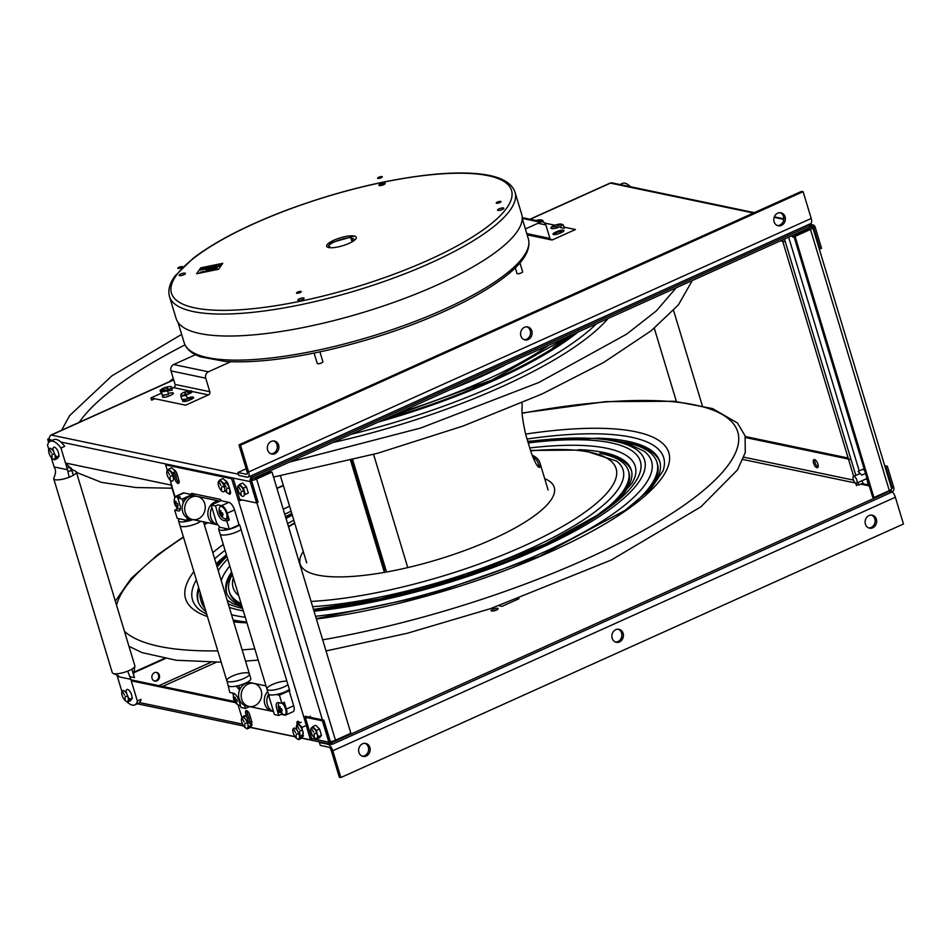 <?xml version="1.0" encoding="UTF-8"?>
<svg xmlns="http://www.w3.org/2000/svg" width="951" height="951" viewBox="0 0 951 951"><rect width="100%" height="100%" fill="white"/><g stroke="black" fill="none" stroke-linecap="round" stroke-linejoin="round"><path stroke-width="1.43" d="M743.908 457.193L853.463 480.112M891.456 488.053L892.323 488.232L885.88 466.893L885.001 466.715M745.525 437.543L851.05 459.606M814.496 459.559A4.422 1.878 65.7 0 1 818.229 466.073A4.422 1.878 65.7 0 1 814.472 465.289A4.422 1.878 65.7 0 1 814.496 459.559M305.235 716.269L323.863 720.169L330.306 741.507L328.547 741.138M234.635 701.505L130.953 679.822M158.96 685.683L210.979 662.229M133.366 672.963L165.153 658.639M159.352 675.103A4.422 3.828 -78.2 0 1 154.942 681.106A4.422 3.828 -78.2 0 1 152.814 674.033A4.422 3.828 -78.2 0 1 159.352 675.103M328.725 741.744L332.256 742.481L891.36 490.514L890.041 490.24M869.273 485.902L860.691 484.107M855.603 483.037L743.016 459.488M216.364 662.229L162.621 686.444M518.984 598.702L501.95 606.369L499.013 605.763M497.658 608.307A3.661 0.975 163.2 0 1 494.686 610.673A3.661 0.975 163.2 0 1 491.584 610.019A3.661 0.975 163.2 0 1 497.658 608.307M309.955 738.214L328.856 742.16A3.519 3.055 -78.2 0 0 332.743 744.098L891.848 492.142A3.519 3.055 101.8 0 0 893.785 487.578L892.014 487.209M133.402 672.381L164.238 658.484M154.371 680.952A4.422 3.828 101.8 0 0 158.591 677.35A4.422 3.828 101.8 0 0 156.166 672.357M496.624 609.96A3.661 0.975 -16.8 0 0 493.153 611.006M328.856 742.16L322.413 720.822L303.785 716.923M235.432 702.634L131.262 680.845M251.076 719.348A4.422 1.878 65.7 0 1 249.768 715.021M316.148 731.509A4.422 1.878 65.7 0 1 315.696 729.892M301.681 728.49A4.422 1.878 65.7 0 1 301.229 726.873M131.19 693.719A4.422 1.878 65.7 0 1 130.834 692.946M745.263 436.521L848.137 458.037M884.692 465.681L887.342 466.24L893.785 487.578M814.817 459.666A4.422 1.878 -114.3 0 0 815.471 463.755A4.422 1.878 -114.3 0 0 818.098 466.965M362.272 756.188A6.633 5.742 101.8 0 0 368.31 747.129A6.633 5.742 101.8 0 0 364.958 743.325M369.868 747.45A6.633 5.742 -78.2 0 1 368.655 754.084A6.633 5.742 -78.2 0 1 363.032 756.414A6.633 5.742 -78.2 0 1 358.777 748.746A6.633 5.742 -78.2 0 1 365.755 743.42A6.633 5.742 -78.2 0 1 369.868 747.45M868.75 527.936A6.633 5.742 101.8 0 0 874.801 518.877A6.633 5.742 101.8 0 0 871.449 515.073M876.358 519.198A6.633 5.742 -78.2 0 1 875.146 525.844A6.633 5.742 -78.2 0 1 869.523 528.162A6.633 5.742 -78.2 0 1 865.255 520.494A6.633 5.742 -78.2 0 1 872.233 515.18A6.633 5.742 -78.2 0 1 876.358 519.198M892.323 491.881A6.36 2.698 -114.3 0 1 895.367 497.23L903.45 524.001L340.862 777.538L332.779 750.755A6.36 2.698 -114.3 0 0 327.881 744.241L328.784 743.825M332.743 744.098L329.557 743.432L331.935 742.41M340.862 777.538L339.305 777.205L331.221 750.434A3.186 1.343 -114.3 0 0 328.773 747.165L320.321 745.406L319.429 742.469L327.881 744.241M325.385 743.123L324.481 743.527M623.119 633.33A6.633 5.742 -78.2 0 1 616.498 642.329A6.633 5.742 -78.2 0 1 613.3 631.726A6.633 5.742 -78.2 0 1 623.119 633.33M615.511 642.068A6.633 5.742 101.8 0 0 621.692 636.647A6.633 5.742 101.8 0 0 618.198 629.205M619.933 184.542L622.453 183.412A18.64 7.905 65.7 0 1 630.477 186.753M126.614 701.446A18.64 7.905 -114.3 0 0 134.769 704.917A18.64 7.905 -114.3 0 0 137.348 701.006L141.045 699.33A18.64 7.905 65.7 0 1 138.466 703.253L134.769 704.917M121.906 691.543L117.377 676.506L130.798 679.311L137.348 701.006M126.317 693.124A5.195 2.199 65.7 0 1 127.565 689.451A5.195 2.199 65.7 0 1 131.048 693.398A5.195 2.199 65.7 0 1 131.607 698.545M130.525 699.033A5.195 2.199 65.7 0 1 128.052 697M117.377 676.506L117.187 675.162M53.732 478.745L112.277 672.654A11.792 3.15 -16.8 0 0 113.098 673.415A11.792 3.15 -16.8 0 0 125.556 671.929A11.792 3.15 -16.8 0 0 127.707 671.144A11.792 3.15 -16.8 0 0 129.36 670.455A11.792 3.15 -16.8 0 0 131.82 669.195A11.792 3.15 -16.8 0 0 132.985 668.446A11.792 3.15 -16.8 0 0 134.828 666.473A11.792 3.15 -16.8 0 0 134.864 665.831L76.318 471.922A11.792 3.15 163.2 0 1 74.44 474.525A11.792 3.15 163.2 0 1 73.275 475.286A11.792 3.15 163.2 0 1 70.814 476.546A11.792 3.15 163.2 0 1 69.161 477.236A11.792 3.15 163.2 0 1 67.01 478.008A11.792 3.15 163.2 0 1 53.732 478.745A11.792 3.15 163.2 0 1 53.779 478.068A11.792 3.15 163.2 0 1 53.803 478.008M130.798 679.311L127.707 671.144M131.82 669.195L134.495 677.647L129.8 676.66M126.091 691.436L126.887 694.075M50.13 441.323L53.827 439.659A18.64 7.905 65.7 0 1 64.68 446.376L60.971 448.052A18.64 7.905 -114.3 0 0 50.13 441.323A18.64 7.905 -114.3 0 0 47.55 445.246L48.774 449.312M60.971 448.052L67.521 469.735L54.1 466.929L55.134 469.188C55.895 471.363 55.443 474.323 53.779 478.068L53.779 478.068M67.521 469.735L69.161 477.236M66.736 467.131L71.218 468.07L73.275 475.286M67.878 471.363A11.792 3.15 163.2 0 1 72.003 470.804M71.919 470.531L70.481 468.938L75.509 471.161A11.792 3.15 163.2 0 1 76.318 471.922M54.1 466.929L51.247 457.467M53.173 450.893A5.195 2.199 65.7 0 1 54.433 447.22A5.195 2.199 65.7 0 1 57.916 451.166A5.195 2.199 65.7 0 1 58.475 456.314M57.393 456.813A5.195 2.199 65.7 0 1 54.92 454.768M52.959 449.217L53.743 451.844M250.03 480.635L251.646 480.968L258.09 502.318L256.33 501.95M819.227 248.853L820.107 249.043L813.664 227.705L810.87 227.111M785.276 241.756L780.557 240.769M794.382 235.836A4.422 1.878 65.7 0 1 793.491 234.945A4.363 1.854 -114.3 0 0 794.394 235.789M49.286 439.112L48.537 439.457L49.274 441.882M808.921 226.148L811.714 226.73L252.609 478.686L250.707 478.294M809.527 225.874L815.126 227.039A3.519 3.055 -78.2 0 0 811.227 225.102L252.122 477.069A3.519 3.055 101.8 0 0 250.196 481.622L60.816 442.025M50.415 435.701A3.519 1.498 65.7 0 1 50.867 435.106A3.519 1.498 65.7 0 1 51.33 435.071A3.519 3.055 101.8 0 0 49.404 439.635L49.939 441.419M753.454 213.024L610.435 183.115A3.519 1.498 -114.3 0 0 609.971 183.151L529.933 219.217M530.194 219.277L610.435 183.115A3.519 3.055 -78.2 0 1 612.147 182.913L754.298 212.644M48.667 442.548L47.681 439.279L49.25 438.566M166.009 396.995A4.482 1.201 163.2 0 1 169.385 395.818M815.126 227.039L821.569 248.389L819.798 248.021M65.488 462.994L171.774 485.224M237.738 499.013L256.639 502.972L250.196 481.622M178.099 477.39A4.422 1.878 65.7 0 1 176.624 472.944M243.016 489.278A4.422 1.878 65.7 0 1 242.564 487.673M229.488 488.136A4.422 1.878 65.7 0 1 229.084 487.435M228.549 486.258A4.422 1.878 65.7 0 1 228.014 483.69M58.059 451.487A4.422 1.878 65.7 0 1 57.702 450.726M248.104 477.129A6.36 2.698 65.7 0 0 248.615 471.981L240.52 445.199L803.12 191.674L811.203 218.457A6.36 2.698 65.7 0 1 810.692 223.604L248.104 477.129A6.36 2.698 65.7 0 1 247.26 477.2L238.808 475.429L237.928 472.492L246.178 468.772M240.52 445.199L238.963 444.878L247.046 471.66A3.186 1.343 65.7 0 1 246.796 474.228A3.186 1.343 65.7 0 1 246.38 474.264L237.928 472.492M520.863 335.881A6.633 5.742 -78.2 0 1 527.484 326.882A6.633 5.742 -78.2 0 1 530.682 337.474A6.633 5.742 -78.2 0 1 520.863 335.881M774.102 221.761A6.633 5.742 -78.2 0 1 780.723 212.751A6.633 5.742 -78.2 0 1 783.921 223.354A6.633 5.742 -78.2 0 1 774.102 221.761M267.623 450.001A6.633 5.742 -78.2 0 1 274.233 441.002A6.633 5.742 -78.2 0 1 277.442 451.606A6.633 5.742 -78.2 0 1 267.623 450.001M238.963 444.878L801.55 191.353L801.824 192.257M801.55 191.353L803.12 191.674M524.215 339.685A6.633 5.742 101.8 0 0 530.254 330.615A6.633 5.742 101.8 0 0 526.902 326.823M777.454 225.553A6.633 5.742 101.8 0 0 783.505 216.495A6.633 5.742 101.8 0 0 780.153 212.691M270.976 453.805A6.633 5.742 101.8 0 0 277.014 444.747A6.633 5.742 101.8 0 0 273.662 440.943M167.412 465.265L167.103 464.243L233.054 478.044L240.08 500.464M310.145 738.832L311.904 739.2L305.544 718.136M174.497 471.969A3.863 1.64 -114.3 0 0 174.592 472.338L175.222 474.406A4.066 1.724 -114.3 0 0 175.923 476.736L176.541 478.805A3.863 1.64 -114.3 0 0 179.097 482.609M229.583 492.606A3.863 1.64 -114.3 0 0 230.487 493.355M298.448 721.5A3.863 1.64 -114.3 0 0 298.555 723.461M247.07 710.754A3.863 1.64 -114.3 0 0 247.284 713.107L247.914 715.176A4.066 1.724 -114.3 0 0 248.615 717.506L249.233 719.574A3.863 1.64 -114.3 0 0 251.801 723.378M185.623 497.468A3.305 1.403 -114.3 0 0 185.897 498.871M247.938 682.806L247.474 682.188M193.35 493.735L193.968 495.768M167.328 470.483L165.64 464.896L231.604 478.698L238.439 500.511A3.519 0.939 163.2 0 0 242.148 499.941M170.253 480.184L171.941 486.603A3.519 0.939 163.2 0 1 171.477 486.318A3.519 0.939 163.2 0 1 171.905 485.64M238.083 704.822L241.97 717.708M250.327 727.289L294.965 736.621M301.717 738.035L310.454 739.854L304.154 718.148A3.519 0.939 -16.8 0 0 307.542 717.672A3.519 0.939 -16.8 0 0 310.347 716.174M192.304 495.756L191.579 493.367L220.513 499.418L220.894 500.69M228.787 520.197L227.075 517.915M238.998 524.893L239.747 525.047L289.817 690.89L287.82 690.474M279.594 695.098L279.951 693.659M246.214 715.045L245.834 713.761A3.863 1.64 65.7 0 1 246.654 710.587A3.863 1.64 65.7 0 1 249.626 714.558L250.256 716.626A4.066 1.724 65.7 0 1 250.957 718.956L251.575 721.024A3.863 1.64 65.7 0 1 250.755 724.198A3.863 1.64 65.7 0 1 247.783 720.228L247.153 718.16A4.066 1.724 65.7 0 1 246.452 715.83L246.238 715.104M297.271 724.71L297.211 724.507A3.863 1.64 65.7 0 1 297.437 721.417A3.863 1.64 65.7 0 1 299.85 722.879M301.538 727.063L301.633 727.372A4.066 1.724 65.7 0 1 302.335 729.702L302.953 731.771A3.863 1.64 65.7 0 1 302.703 734.873M173.76 469.794A3.863 1.64 65.7 0 1 176.934 473.788L177.552 475.857A4.066 1.724 65.7 0 1 178.265 478.187L178.883 480.255A3.863 1.64 65.7 0 1 178.063 483.417A3.863 1.64 65.7 0 1 175.091 479.459L174.461 477.39A4.066 1.724 65.7 0 1 173.76 475.06L173.141 472.992A3.863 1.64 65.7 0 1 173.034 472.623M225.149 480.54A3.863 1.64 65.7 0 1 228.311 484.535L228.941 486.603A4.066 1.724 65.7 0 1 229.643 488.933L230.261 491.001A3.863 1.64 65.7 0 1 230.201 493.949A3.863 1.64 65.7 0 1 228.169 493.307M186.039 497.278A3.305 1.403 65.7 0 1 186.717 498.11M184.72 500.25A3.305 1.403 65.7 0 1 184.173 498.122M239.604 689.974L236.157 686.135M244.478 705.273L245.441 708.471L241.09 707.556L239.034 700.768A7.358 3.126 65.7 0 0 233.375 693.22L229.762 692.459L227.919 684.411M240.567 705.844L239.914 705.701A7.358 3.126 65.7 0 1 238.677 705.119M249.59 706.593L245.441 708.471M236.609 702.979A7.358 3.126 65.7 0 1 234.255 698.153L234.029 697.44M239.89 689.344L238.749 685.552M233.447 695.514L232.722 693.077M269.478 694.729L269.002 696.596L274.411 714.522L278.762 715.437L276.717 708.65A7.358 3.126 65.7 0 1 278.274 702.611L281.888 703.36L284.325 702.266L286.37 709.054A7.358 3.126 65.7 0 1 285.787 715.009A7.358 3.126 65.7 0 1 284.813 715.093L281.199 714.344L278.762 715.437M276.301 694.527L279.416 695.181L281.888 703.36M279.416 695.181L289.152 690.795L293.681 705.761A7.358 3.126 65.7 0 1 293.086 711.717L285.787 715.009M280.236 711.907L278.001 712.905M174.615 498.312A7.358 3.126 65.7 0 1 175.697 496.327A7.358 3.126 65.7 0 1 176.672 496.256L180.286 497.004L177.849 498.098L179.894 504.898A7.358 3.126 65.7 0 1 178.336 510.925L174.722 510.176L177.195 518.354L186.729 520.352L187.347 517.974M177.849 498.098L182.2 499.013L183.317 502.699M174.722 510.176L177.159 509.07L176.553 507.061M175.911 504.922L175.115 502.283A7.358 3.126 65.7 0 1 174.889 501.486M183.448 502.401L182.414 498.99A7.358 3.126 65.7 0 1 182.402 498.918M175.697 496.327L183.008 493.034A7.358 3.126 65.7 0 1 183.983 492.963L191.936 494.627L182.2 499.013M229.322 529.255L239.058 524.869L234.54 509.891A7.358 3.126 65.7 0 0 228.882 502.354L220.917 500.69L211.181 505.076L216.59 523.002L219.788 527.258L229.322 529.255L226.849 521.077L223.235 520.316A7.358 3.126 65.7 0 1 217.577 512.779L215.532 505.98L217.969 504.886L221.571 505.647A7.358 3.126 65.7 0 1 227.23 513.183L229.286 519.971L226.849 521.077M211.181 505.076L215.532 505.98M240.365 705.178A6.764 2.865 65.7 0 1 239.307 705.345A6.764 2.865 65.7 0 1 238.832 705.19A9.106 9.106 0 0 1 233.803 694.028A6.764 2.865 65.7 0 1 234.065 693.469M236.347 702.955A6.764 2.865 65.7 0 1 234.101 698.391M234.814 701.101A9.034 2.413 163.2 0 1 234.243 700.721A7.537 6.384 46.9 0 1 233.613 698.64A9.034 2.413 -16.8 0 0 234.184 699.021A9.034 7.822 -78.2 0 1 234.029 697.024A7.537 1.438 31.4 0 1 235.135 697.249A9.034 7.822 101.8 0 0 235.289 699.258A9.034 2.413 -16.8 0 0 236.656 699.282A7.537 1.177 75.7 0 0 237.286 701.351A9.034 2.413 163.2 0 1 235.919 701.327A9.034 7.822 101.8 0 0 236.87 702.979A7.537 3.768 105.5 0 1 235.765 702.741A9.034 7.822 -78.2 0 1 234.814 701.101M281.009 711.11A6.764 2.865 65.7 0 1 279.142 706.427M282.578 703.051A6.764 2.865 65.7 0 1 286.287 709.779A6.764 2.865 65.7 0 1 285.312 714.546M282.138 703.253A6.764 2.865 65.7 0 1 285.978 710.623A6.764 2.865 65.7 0 1 284.206 714.736A6.764 2.865 65.7 0 1 283.731 714.581A9.106 9.106 0 0 1 278.702 703.419A6.764 2.865 65.7 0 1 279.023 702.765M281.258 712.347A6.764 2.865 65.7 0 1 279 707.782M279.713 710.492A9.034 2.413 163.2 0 1 279.142 710.112A7.537 6.384 46.9 0 1 278.512 708.031A9.034 2.413 -16.8 0 0 279.095 708.412A9.034 7.822 -78.2 0 1 278.94 706.415A7.537 1.438 31.4 0 1 280.046 706.641A9.034 7.822 101.8 0 0 280.2 708.65A9.034 2.413 -16.8 0 0 281.555 708.673A7.537 1.177 75.7 0 0 282.185 710.742A9.034 2.413 163.2 0 1 280.818 710.718A9.034 7.822 101.8 0 0 281.769 712.37A7.537 3.768 105.5 0 1 280.664 712.133A9.034 7.822 -78.2 0 1 279.713 710.492M180.286 509.498A6.764 2.865 65.7 0 1 180.167 509.474A6.764 2.865 65.7 0 1 179.691 509.32A9.106 9.106 0 0 1 174.663 498.146A6.764 2.865 65.7 0 1 176.399 497.004A6.764 2.865 65.7 0 1 178.099 497.991M177.219 507.085A6.764 2.865 65.7 0 1 174.96 502.52M175.673 505.231A9.034 2.413 163.2 0 1 175.103 504.85A7.537 6.384 46.9 0 1 174.473 502.77A9.034 2.413 -16.8 0 0 175.055 503.15A9.034 7.822 -78.2 0 1 174.901 501.141A7.537 1.438 31.4 0 1 176.006 501.379A9.034 7.822 101.8 0 0 176.161 503.376A9.034 2.413 -16.8 0 0 177.528 503.412A7.537 1.177 75.7 0 0 178.146 505.48A9.034 2.413 163.2 0 1 176.779 505.456A9.034 7.822 101.8 0 0 177.73 507.109A7.537 3.768 105.5 0 1 176.624 506.871A9.034 7.822 -78.2 0 1 175.673 505.231M221.868 515.24A6.764 2.865 65.7 0 1 220.014 510.556M220.632 506.396A6.764 2.865 65.7 0 1 221.738 506.194A6.764 2.865 65.7 0 1 226.718 512.446A6.764 2.865 65.7 0 1 226.172 518.675M225.066 518.866A6.764 2.865 65.7 0 1 224.602 518.711A9.106 9.106 0 0 1 219.562 507.537A6.764 2.865 65.7 0 1 221.298 506.396A6.764 2.865 65.7 0 1 226.504 513.326A6.764 2.865 65.7 0 1 225.066 518.866M222.118 516.476A6.764 2.865 65.7 0 1 219.859 511.911M220.584 514.622A9.034 2.413 163.2 0 1 220.002 514.241A7.537 6.384 46.9 0 1 219.384 512.161A9.034 2.413 -16.8 0 0 219.954 512.541A9.034 7.822 -78.2 0 1 219.8 510.532A7.537 1.438 31.4 0 1 220.905 510.77A9.034 7.822 101.8 0 0 221.06 512.767A9.034 2.413 -16.8 0 0 222.427 512.791A7.537 1.177 75.7 0 0 223.057 514.871A9.034 2.413 163.2 0 1 221.69 514.848A9.034 7.822 101.8 0 0 222.629 516.5A7.537 3.768 105.5 0 1 221.524 516.262A9.034 7.822 -78.2 0 1 220.584 514.622M167.21 475.013A5.896 2.496 65.7 0 1 168.458 470.174A5.896 2.496 65.7 0 1 172.999 476.213A5.896 2.496 65.7 0 1 171.751 481.051A5.896 2.496 65.7 0 1 167.21 475.013M169.492 474.656L167.495 470.959L169.492 474.656M170.17 476.558L170.146 479.732L170.17 476.558M170.716 475.845L172.797 476.273L170.716 475.845M175.519 471.506L171.679 467.761L168.648 469.128L172.488 472.873L175.519 471.506M166.841 471.601L168.648 469.128M218.587 485.759A5.896 2.496 65.7 0 1 219.847 480.921A5.896 2.496 65.7 0 1 224.377 486.96A5.896 2.496 65.7 0 1 223.128 491.798A5.896 2.496 65.7 0 1 218.587 485.759M220.882 485.402L218.885 481.705L220.882 485.402M221.547 487.304L221.535 490.478L221.547 487.304M222.094 486.591L224.174 487.019L222.094 486.591M226.897 482.252L223.057 478.508L220.026 479.875L223.865 483.619L226.897 482.252M218.219 482.347L220.026 479.875M241.851 722.237A5.896 2.496 65.7 0 1 243.111 717.411A5.896 2.496 65.7 0 1 247.64 723.449A5.896 2.496 65.7 0 1 246.392 728.288A5.896 2.496 65.7 0 1 241.851 722.237M244.145 721.892L242.136 718.183L244.145 721.892M244.811 723.794L244.787 726.968L244.811 723.794M245.358 723.081L247.438 723.509L245.358 723.081M241.483 718.837L243.29 716.365L246.321 714.997L243.908 717.743M248.056 725.554L248.972 726.445M247.082 728.93L249.031 726.398L252.063 725.031L250.113 727.563L247.082 728.93L244.324 726.837M293.241 732.983A5.896 2.496 65.7 0 1 294.489 728.157A5.896 2.496 65.7 0 1 299.018 734.196A5.896 2.496 65.7 0 1 297.77 739.034A5.896 2.496 65.7 0 1 293.241 732.983M295.523 732.639L293.526 728.93L295.523 732.639M296.189 734.541L296.177 737.714L296.189 734.541M296.736 733.827L298.828 734.255L296.736 733.827M299.434 736.3L300.35 737.191M298.459 739.676L300.409 737.144L303.44 735.777L301.503 738.309L298.459 739.676L295.713 737.584M217.755 524.56A11.792 10.211 -78.2 0 1 216.994 524.548A11.792 10.211 101.8 0 0 217.755 524.56M211.966 507.679A11.792 10.211 101.8 0 0 217.969 524.845L215.711 524.381A11.792 10.211 -78.2 0 1 208.055 511.139A11.792 10.211 -78.2 0 1 219.847 501.165A11.792 10.211 101.8 0 0 214.843 501.95A11.792 10.211 101.8 0 0 207.853 514.027A11.792 10.211 101.8 0 0 215.711 524.381L192.566 519.531A11.792 10.211 -78.2 0 1 184.993 505.896A11.792 10.211 -78.2 0 1 197.392 496.446A11.792 10.211 101.8 0 0 184.993 505.896A11.792 10.211 101.8 0 0 192.566 519.531L190.034 519.008A11.792 10.211 -78.2 0 1 182.461 505.373A11.792 10.211 -78.2 0 1 194.86 495.911L197.392 496.446A11.792 10.211 -78.2 0 1 205.25 506.788A11.792 10.211 -78.2 0 1 198.272 518.877A11.792 10.211 -78.2 0 1 192.566 519.531M227.099 517.95A11.792 10.211 -78.2 0 1 225.292 520.744A11.792 10.211 101.8 0 0 227.099 517.95M277.847 710.647A11.792 10.211 -78.2 0 1 277.383 710.849A11.792 10.211 101.8 0 0 279.071 710.005A11.792 10.211 -78.2 0 1 277.847 710.647M273.531 711.61L272.152 711.312A11.792 10.211 -78.2 0 1 264.604 703.312A11.792 10.211 -78.2 0 1 267.683 691.52A11.792 10.211 101.8 0 0 264.604 703.312A11.792 10.211 101.8 0 0 272.152 711.312L249.007 706.474A11.792 10.211 -78.2 0 1 241.435 692.839A11.792 10.211 -78.2 0 1 253.834 683.389A11.792 10.211 101.8 0 0 241.435 692.839A11.792 10.211 101.8 0 0 249.007 706.474L246.475 705.951A11.792 10.211 -78.2 0 1 238.903 692.316A11.792 10.211 -78.2 0 1 251.302 682.854L253.834 683.389A11.792 10.211 -78.2 0 1 261.691 693.731A11.792 10.211 -78.2 0 1 254.702 705.808A11.792 10.211 -78.2 0 1 249.007 706.474M268.622 694.242A11.792 10.211 101.8 0 0 273.508 711.514M277.716 711.954A11.792 10.211 101.8 0 0 279.867 711.396M181.51 526.509A11.792 3.15 163.2 0 1 179.953 525.534A11.792 3.15 -16.8 0 0 188.488 526.081A11.792 3.15 -16.8 0 0 200.768 521.255A11.792 3.15 163.2 0 1 181.51 526.509M183.591 521.837A11.792 3.15 163.2 0 1 190.414 519.08A11.792 3.15 -16.8 0 0 183.591 521.837M228.359 681.689A11.792 3.15 -16.8 0 0 241.53 679.466A11.792 3.15 -16.8 0 0 249.388 673.89A11.792 3.15 163.2 0 1 241.53 679.466A11.792 3.15 163.2 0 1 228.359 681.689A11.792 3.15 163.2 0 1 226.802 680.714A11.792 3.15 -16.8 0 0 228.359 681.689M179.537 518.842A11.792 3.15 -16.8 0 0 178.515 520.768A11.792 3.15 -16.8 0 0 192.994 519.626M229.797 686.444A11.792 3.15 163.2 0 1 228.24 685.469L226.802 680.714A11.792 3.15 163.2 0 1 237.191 674.283A11.792 3.15 163.2 0 1 249.388 673.89L250.826 678.645A11.792 3.15 163.2 0 1 242.969 684.233A11.792 3.15 163.2 0 1 229.797 686.444M221.654 534.914A11.792 3.15 163.2 0 1 220.109 533.927A11.792 3.15 -16.8 0 0 228.799 534.438A11.792 3.15 -16.8 0 0 241.09 529.517A11.792 3.15 163.2 0 1 221.654 534.914M223.735 530.242A11.792 3.15 163.2 0 1 226.92 528.756A11.792 3.15 -16.8 0 0 223.735 530.242M236.026 526.236A11.792 3.15 163.2 0 1 237.619 526.046A11.792 3.15 -16.8 0 0 236.026 526.236M268.503 690.081A11.792 3.15 -16.8 0 0 287.939 684.696A11.792 3.15 163.2 0 1 268.503 690.081A11.792 3.15 163.2 0 1 266.958 689.106A11.792 3.15 -16.8 0 0 268.503 690.081M219.74 527.199A11.792 3.15 -16.8 0 0 218.671 529.172A11.792 3.15 -16.8 0 0 229.239 529.243M229.536 529.16A11.792 3.15 -16.8 0 0 239.367 524.976M289.377 689.451A11.792 3.15 163.2 0 1 269.941 694.848A11.792 3.15 163.2 0 1 268.396 693.861L266.958 689.106A11.792 3.15 163.2 0 1 273.662 683.971A11.792 3.15 163.2 0 1 286.524 681.154M357.279 475.013A25.713 22.253 -78.2 0 1 355.686 474.715M368.108 515.882A5.896 1.581 -16.8 0 0 369.428 515.264M367.407 508.583A5.896 1.581 -16.8 0 0 365.969 508.797M366.824 511.626A5.896 1.581 -16.8 0 0 368.144 511.008M563.931 227.099L575.45 229.512L552.65 239.783A2.473 2.14 101.8 0 1 549.928 238.428L526.783 233.589M544.84 223.105L554.932 225.221M560.947 232.722A4.493 1.201 163.2 0 1 560.412 232.971L559.509 233.375A4.482 1.201 163.2 0 1 553.613 234.576A4.482 1.201 163.2 0 1 555.111 232.448L556.014 232.044A4.493 1.201 163.2 0 1 556.549 231.806L557.452 231.402A4.482 1.201 163.2 0 1 563.349 230.19A4.482 1.201 163.2 0 1 561.851 232.317L560.947 232.722M196.536 354.236L173.7 364.53A4.933 4.268 101.8 0 0 170.99 370.914L175.079 384.442L209.802 391.705A2.473 2.14 -78.2 0 1 208.447 394.903L185.635 405.185L150.924 397.922L160.909 393.417M171.667 388.567L173.724 387.639A2.473 2.14 -78.2 0 0 175.079 384.442M187.276 398.219A4.482 1.201 163.2 0 1 193.065 397.09A4.482 1.201 163.2 0 1 191.52 399.206L190.616 399.622A4.493 1.201 163.2 0 1 190.081 399.86L189.178 400.264A4.482 1.201 163.2 0 1 183.281 401.477A4.482 1.201 163.2 0 1 184.779 399.349L185.16 399.17M168.375 393.476A4.482 1.201 163.2 0 1 173.106 392.965A4.482 1.201 163.2 0 1 171.263 394.974L170.36 395.378A4.493 1.201 163.2 0 1 169.825 395.628L168.921 396.032A4.482 1.201 163.2 0 1 163.025 397.233A4.482 1.201 163.2 0 1 164.523 395.105L165.046 394.879M150.924 397.922L151.613 400.193L154.847 398.742M209.802 391.705L205.713 378.177L170.99 370.914M525.38 228.953L540.382 222.189A4.933 4.268 -78.2 0 1 542.771 221.904A4.933 4.268 -78.2 0 1 545.838 224.9L549.928 238.428M230.736 361.725L208.412 371.793A4.933 4.268 101.8 0 0 205.713 378.177M352.084 241.839L350.8 237.595A14.978 4.006 163.2 0 0 328.523 245.584L329.141 247.617M354.283 240.389L354.236 240.246A12.862 3.435 163.2 0 0 354.248 239.628A12.862 3.435 163.2 0 0 351.929 238.463L352.809 241.399M330.199 247.724A12.862 3.435 163.2 0 1 329.628 247.07A12.862 3.435 163.2 0 1 329.64 246.452L329.985 247.569M519.947 262.868L522.634 271.772A2.948 0.785 163.2 0 1 520.042 273.377A2.948 0.785 163.2 0 1 516.987 273.472L515.287 267.825M500.904 201.862A2.473 0.666 163.2 0 1 496.933 203.288A2.473 0.666 163.2 0 1 497.944 201.85A2.473 0.666 163.2 0 1 500.904 201.862M382.243 177.041A2.473 0.666 163.2 0 1 378.284 178.467A2.473 0.666 163.2 0 1 379.294 177.029A2.473 0.666 163.2 0 1 382.243 177.041M182.509 267.053A2.473 0.666 163.2 0 1 178.55 268.479A2.473 0.666 163.2 0 1 179.561 267.041A2.473 0.666 163.2 0 1 182.509 267.053M319.916 351.858L322.912 361.784A2.948 0.785 163.2 0 1 320.309 363.389A2.948 0.785 163.2 0 1 317.265 363.484L314.115 353.071M301.17 291.862A2.473 0.666 163.2 0 1 297.199 293.288A2.473 0.666 163.2 0 1 298.222 291.85A2.473 0.666 163.2 0 1 301.17 291.862M300.147 300.314A3.317 0.892 163.2 0 1 298.65 299.185A3.317 0.892 163.2 0 1 303.999 298.091A3.317 0.892 163.2 0 1 300.147 300.314M381.22 185.493A3.317 0.892 163.2 0 1 379.734 184.363A3.317 0.892 163.2 0 1 385.072 183.27A3.317 0.892 163.2 0 1 381.22 185.493M499.881 210.302A3.317 0.892 163.2 0 1 498.383 209.184A3.317 0.892 163.2 0 1 503.733 208.091A3.317 0.892 163.2 0 1 499.881 210.302M181.498 275.493A3.317 0.892 163.2 0 1 180.001 274.375A3.317 0.892 163.2 0 1 185.338 273.282A3.317 0.892 163.2 0 1 181.498 275.493M337.807 246.975A15.454 4.125 163.2 0 1 330.853 241.744A15.454 4.125 163.2 0 1 355.757 236.644A15.454 4.125 163.2 0 1 337.807 246.975M515.038 192.233L521.671 214.213A180.476 48.228 163.2 0 1 306.115 326.954A180.476 48.228 163.2 0 1 176.125 318.537L169.48 296.557C167.745 289.96 169.718 282.946 175.4 275.528L193.35 258.149C215.568 241.281 246.832 225.209 287.166 209.933C335.786 191.959 382.445 180.321 427.13 175.032C445.127 173.023 460.819 172.5 474.18 173.462C497.563 175.055 511.186 181.32 515.038 192.233A180.476 48.228 163.2 0 1 299.482 304.974A180.476 48.228 163.2 0 1 169.48 296.557M354.438 236.086L328.297 243.48M214.997 266.268L213.999 266.542L214.997 266.268M196.584 273.757L200.78 267.825L222.736 263.332L218.54 269.264L196.584 273.757M204.572 268.467L205.868 268.134L204.572 268.467M213.143 266.886L213.951 266.316L213.143 266.886M201.909 269.181L203.443 268.467L201.909 269.181M216.792 265.852L215.722 266.244L216.792 265.852M219.158 265.4L217.945 265.9L219.158 265.4M204.001 268.753L203.027 268.955L204.001 268.753M211.669 267.136L210.575 267.409L211.669 267.136M208.875 267.754L209.636 267.195L208.875 267.754M217.791 265.888L216.697 266.149L217.791 265.888M206.807 267.766L205.915 268.241L206.807 267.766M208.828 267.481L207.77 267.873L208.828 267.481M210.23 267.481L210.991 266.922L210.23 267.481M220.073 265.472L220.882 264.889L220.073 265.472M201.053 269.359L202.206 268.717L201.053 269.359M213.856 266.565L215.14 266.232L213.856 266.565M203.395 271.76L205.891 271.237L203.395 271.76M212.727 270.25L212.346 269.525L214.795 269.014L212.727 270.25M216.032 268.753L216.876 269.002L214.557 269.656L216.032 268.753M206.082 271.617L207.092 270.595L206.082 271.617M199.817 272.901L200.257 272.188L199.817 272.901M209.018 270.916L206.843 271.463L208.388 270.334L208.138 271.094L209.018 270.916M209.707 270.405L211.74 269.989L209.707 270.405M202.206 272.414L201.41 271.938L200.542 272.747L203.241 271.38L202.206 272.414M205.927 270.191L217.446 267.374L216.876 268.194L205.927 270.191M207.092 268.622L208.376 268.301L207.092 268.622M217.47 266.494L218.766 266.173L217.47 266.494M211.491 267.897L212.644 267.255L211.491 267.897M216.246 266.922L217.054 266.351L216.246 266.922M209.802 268.241L211.348 267.528L209.802 268.241M202.337 269.775L203.098 269.216L202.337 269.775M203.776 269.43L202.682 269.704L203.776 269.43M213.856 267.374L212.762 267.635L213.856 267.374M206.51 268.919L205.547 269.121L206.51 268.919M204.417 269.347L205.963 268.622L204.417 269.347M200.245 270.203L201.778 269.478L200.245 270.203M209.244 268.36L210.088 267.778L209.244 268.36M219.324 266.292L220.323 265.686L219.324 266.292M214.213 267.172L215.497 266.839L214.213 267.172M213.666 265.923L212.858 266.09L213.666 265.923M204.192 267.528L203.55 268.004L204.192 267.528M208.792 266.934L209.85 266.375L208.792 266.934M215.354 265.198L214.629 265.638L215.354 265.198M79.206 422.339A319.809 85.459 163.2 0 1 79.718 421.614A319.809 85.459 163.2 0 1 184.993 344.88M380.412 556.597A123.856 33.095 -16.8 0 0 381.838 556.359M368.322 516.571A3.828 1.022 163.2 0 1 369.832 516.595M370.058 517.356A3.828 1.022 163.2 0 1 368.822 518.212M232.377 574.559A208.542 55.729 -16.8 0 0 241.162 603.671M603.956 510.509A208.542 55.729 -16.8 0 0 599.891 453.306M381.922 561.601A123.856 33.095 -16.8 0 0 383.348 561.363M200.15 592.414A238.261 63.669 -16.8 0 0 204.441 606.631M233.114 620.004A238.261 63.669 -16.8 0 0 246.689 622.002M628.421 507.965A238.261 63.669 -16.8 0 0 624.807 442.31M231.604 572.003A211.491 56.513 -16.8 0 0 241.934 606.239M622.013 495.495A211.491 56.513 -16.8 0 0 578.897 449.668M226.421 554.861A241.209 64.466 -16.8 0 0 216.139 563.765M198.688 587.563A241.209 64.466 -16.8 0 0 205.903 611.493M648.855 490.859A241.209 64.466 -16.8 0 0 600.687 438.256M381.767 561.102A122.097 32.631 -16.8 0 0 383.194 560.864M381.232 556.466A58.974 15.763 -16.8 0 0 381.91 556.597M122.168 695.419A5.896 2.496 65.7 0 1 123.416 690.581A5.896 2.496 65.7 0 1 127.945 696.619A5.896 2.496 65.7 0 1 126.697 701.458A5.896 2.496 65.7 0 1 122.168 695.419M124.45 695.062L122.453 691.365L124.45 695.062M125.116 696.964L125.104 700.138L125.116 696.964M125.663 696.251L127.755 696.679L125.663 696.251M130.43 700.744L132.367 698.2L129.336 699.567L127.386 702.111L130.43 700.744M49.036 453.187A5.896 2.496 65.7 0 1 50.284 448.349A5.896 2.496 65.7 0 1 54.813 454.4A5.896 2.496 65.7 0 1 53.565 459.226A5.896 2.496 65.7 0 1 49.036 453.187M51.318 452.831L49.321 449.134L51.318 452.831M51.984 454.733L51.972 457.906L51.984 454.733M52.531 454.019L54.623 454.459L52.531 454.019M57.286 458.513L59.235 455.981L56.204 457.348L54.255 459.88L57.286 458.513M223.235 484.273A5.896 2.496 65.7 0 1 223.414 483.37M225.732 482.787A5.896 2.496 65.7 0 1 229.441 488.469A5.896 2.496 65.7 0 1 228.858 493.296A5.896 2.496 65.7 0 1 224.805 489.943M224.115 483.512L225.946 486.912L224.02 483.548M226.611 488.814L226.6 491.988L226.611 488.814M227.158 488.101L229.25 488.541L227.158 488.101M248.33 493.082L246.428 486.793L243.397 488.16L245.299 494.449L248.33 493.082M246.428 486.793L242.588 483.049L239.557 484.416L243.397 488.16M237.75 486.888L239.557 484.416M238.119 490.288A5.896 2.496 65.7 0 1 239.379 485.45A5.896 2.496 65.7 0 1 243.908 491.501A5.896 2.496 65.7 0 1 242.66 496.339A5.896 2.496 65.7 0 1 238.119 490.288M240.413 489.931L238.404 486.234L240.413 489.931M241.079 491.845L241.055 495.019L241.079 491.845M241.625 491.12L243.706 491.56L241.625 491.12M297.021 730.178A5.896 2.496 65.7 0 1 296.795 729.488A5.896 2.496 65.7 0 1 298.043 724.662A5.896 2.496 65.7 0 1 302.573 730.701A5.896 2.496 65.7 0 1 302.311 735.361A5.896 2.496 65.7 0 1 298.792 733.518M299.078 729.144L297.081 725.447L299.078 729.144M299.743 731.046L299.731 734.22L299.743 731.046M300.29 730.332L302.382 730.76L300.29 730.332M301.253 722.249L298.222 723.616L302.061 727.36L305.093 725.993M317.456 735.836L318.371 736.728M321.462 735.313L319.56 729.025L316.528 730.392L317.04 733.732L318.43 736.68L321.462 735.313L319.512 737.845L316.481 739.212L313.723 737.12M318.43 736.68L316.481 739.212M319.56 729.025L315.72 725.28L312.689 726.647L316.528 730.392M310.882 729.108L312.689 726.647M311.25 732.52A5.896 2.496 65.7 0 1 312.51 727.681A5.896 2.496 65.7 0 1 317.04 733.732A5.896 2.496 65.7 0 1 315.791 738.558A5.896 2.496 65.7 0 1 311.25 732.52M313.545 732.163L311.548 728.466L313.545 732.163M314.21 734.065L314.199 737.239L314.21 734.065M314.757 733.352L316.838 733.792L314.757 733.352M867.526 480.089A3.685 1.557 -114.3 0 0 869.036 485.093M853.035 477.164A3.685 1.557 -114.3 0 0 854.022 481.265A3.685 1.557 -114.3 0 0 856.554 483.191A3.685 1.557 -114.3 0 0 856.459 479.185A3.685 1.557 -114.3 0 0 853.523 476.463A3.685 1.557 -114.3 0 0 853.035 477.164M171.465 387.889L172.143 390.124L167.614 390.944M162.395 395.366L168.6 394.225L167.578 390.837L161.373 391.978L162.395 395.366L160.03 390.492L160.79 389.767M161.373 391.978L160.03 390.492M171.644 386.986A5.896 1.581 163.2 0 1 167.257 390.148A5.896 1.581 163.2 0 1 160.553 390.742A5.896 1.581 163.2 0 1 164.939 387.58A5.896 1.581 163.2 0 1 171.644 386.986M166.936 388.852L169.658 388.983L166.936 388.852M166.342 388.472L167.828 386.962L166.342 388.472M164.963 389.221L160.969 390.564L164.963 389.221M186.741 401.12A3.685 0.987 163.2 0 1 186.622 401.132A3.685 0.987 163.2 0 1 184.934 400.811A3.685 0.987 163.2 0 1 186.598 399.384A3.685 0.987 163.2 0 1 190.295 398.35A3.685 0.987 163.2 0 1 191.983 398.671A3.685 0.987 163.2 0 1 191.9 399.028M189.404 390.909A5.896 1.581 163.2 0 1 191.306 392.62A5.896 1.581 163.2 0 1 183.531 395.343A5.896 1.581 163.2 0 1 181.617 393.619A5.896 1.581 163.2 0 1 189.404 390.909M187.597 392.787L191.674 391.669L187.597 392.787M185.814 393.036L183.852 392.537L185.814 393.036M185.778 393.583L183.662 395.176L185.778 393.583M181.891 399.515L187.49 398.933L186.467 395.545L180.868 396.115L181.891 399.515M556.573 234.35A3.685 0.987 163.2 0 1 555.051 234.005A3.685 0.987 163.2 0 1 558.403 231.973A3.685 0.987 163.2 0 1 562.112 231.878A3.685 0.987 163.2 0 1 562.017 232.246M556.299 224.769A5.896 1.581 163.2 0 1 562.243 224.662A5.896 1.581 163.2 0 1 556.882 227.883A5.896 1.581 163.2 0 1 550.926 227.99A5.896 1.581 163.2 0 1 556.299 224.769M557.476 225.874L561.019 224.293L557.476 225.874M555.527 226.504L551.889 226.98L555.527 226.504M556.537 226.671L556.739 227.8L556.537 226.671M561.316 224.103L563.265 224.9L564.288 228.288L560.733 227.693L560.377 226.493M543.318 222.07L542.843 220.477L541.178 221.571M540.964 219.847L542.843 220.477M535.995 220.489A5.896 1.581 163.2 0 1 541.083 219.871A5.896 1.581 163.2 0 1 541.083 221.559M538.29 220.965L540.37 220.002L538.409 221.001M864.625 470.483L862.795 469.271L858.04 471.411L861.832 475.12L865.517 473.455M384.656 570.659L351.323 460.26M538.551 467.036L538.575 466.882A124.331 33.226 -16.8 0 0 538.23 463.315A124.331 33.226 -16.8 0 0 532.631 456.837M384.049 571.289L350.586 460.45M531.966 455.042A126.091 33.701 163.2 0 1 539.918 462.804A126.091 33.701 163.2 0 1 540.263 466.418C538.801 469.437 535.698 464.623 530.967 451.975L525.974 435.439C522.729 421.65 521.445 411.949 522.135 406.35A126.091 33.701 -16.8 0 0 521.837 402.939M386.379 571.42L352.714 459.904M407.61 567.093L373.577 454.376M873.707 496.826L872.709 497.278L793.859 236.121L809.265 229.179L809.479 229.88M862.165 480.659L863.092 483.762A2.473 0.654 -16.8 0 0 860.714 484.095A2.473 0.654 -16.8 0 0 858.765 485.153L857.98 482.549M855.829 475.429L784.456 239.022M863.092 483.762L868.952 484.986M810.525 229.405L809.277 227.836M794.323 234.564A4.363 1.854 65.7 0 1 794.382 235.884M794.061 236.787A4.363 1.854 65.7 0 1 791.482 235.848M867.193 479.019A4.363 1.854 65.7 0 1 865.683 479.078M782.304 239.985L853.677 476.392M855.698 483.096L856.471 485.616A4.933 1.32 -16.8 0 1 858.491 484.237M811.31 226.909L812.13 227.087A4.933 1.32 163.2 0 1 812.784 227.491L891.634 488.659A4.933 1.32 163.2 0 1 889.328 490.597L810.478 229.429L795.072 236.371L873.921 497.539L889.328 490.597M812.784 227.491A4.933 1.32 163.2 0 1 810.478 229.429M255.605 479.435L255.403 478.769L270.809 471.827L271.023 472.54M250.042 480.338L250.113 480.362A4.933 1.32 -16.8 0 0 256.615 479.031L335.465 740.187L350.871 733.245L272.022 472.088L256.615 479.031M328.642 741.447L328.963 741.518A4.933 1.32 -16.8 0 0 335.465 740.187M250.303 479.054L252.158 479.435L252.407 480.291M889.054 491.56L891.848 492.142M139.476 702.551L242.588 724.127M895.367 497.23L332.779 750.755M52.46 440.277L49.404 439.635M173.712 379.925L51.33 435.071L238.439 474.204M249.471 476.51L252.122 477.069M811.227 225.102L808.576 224.555M783.767 219.36L774.162 217.351M248.615 471.981L811.203 218.457M246.38 474.264L247.105 473.931M304.154 718.148L238.439 500.511M171.941 486.603L175.055 496.909M235.135 697.761L234.255 698.153M293.681 705.761L286.37 709.054M286.489 714.332L284.813 715.093M176.006 501.89L175.115 502.283M183.983 492.963L176.672 496.256M228.882 502.354L221.571 505.647M234.54 509.891L227.23 513.183M528.352 238.784C531.169 249.982 523.323 262.678 504.791 276.884C494.235 285.05 480.944 293.265 464.896 301.526C424.907 321.759 379.794 337.819 329.545 349.718C287.666 359.276 252.859 363.175 225.137 361.428L200.661 356.898C191.852 353.879 186.348 349.148 184.161 342.705A179.775 48.037 -16.8 0 0 370.141 336.737A179.775 48.037 -16.8 0 0 528.352 238.784L522.23 218.504M550.415 239.319L552.65 239.783M208.447 394.903L192.126 391.491M189.356 390.909L173.724 387.639M537.993 223.259L545.838 224.9M173.7 364.53L208.412 371.793M540.382 222.189L522.23 218.385M299.363 301.419A177.647 47.479 163.2 0 1 219.336 241.292A177.647 47.479 163.2 0 1 505.718 182.651A177.647 47.479 163.2 0 1 299.363 301.419M378.867 185.112A180.476 48.228 163.2 0 1 385.036 183.816M506.443 364.304A211.491 56.513 163.2 0 1 449.989 389.744M548.929 345.154A217.803 58.201 163.2 0 1 398.778 412.829M566.903 337.058A222.677 59.509 163.2 0 1 552.911 347.626M573.12 334.253A238.261 63.669 163.2 0 1 383.301 419.795M171.929 380.555A241.209 64.466 163.2 0 1 173.522 379.271M578.077 332.018A241.209 64.466 163.2 0 1 378.355 422.03M596.598 323.673A247.533 66.154 163.2 0 1 351.097 434.31M608.058 318.514A252.407 67.45 163.2 0 1 332.921 442.5M363.282 494.912A117.603 31.431 -16.8 0 0 361.962 495.519M378.129 549.048A117.603 31.431 -16.8 0 0 379.556 548.822M233.34 577.768A203.669 54.433 -16.8 0 0 238.76 595.73M312.653 606.667A203.669 54.433 -16.8 0 0 539.455 544.341A203.669 54.433 -16.8 0 0 616.557 461.069L582.725 450.061L530.503 450.441M362.438 492.119A197.344 52.733 -16.8 0 0 361.095 492.63M294.751 523.3A197.344 52.733 -16.8 0 0 288.557 526.854M311.072 601.436A197.344 52.733 -16.8 0 0 581.632 514.503A197.344 52.733 -16.8 0 0 530.634 450.869M303.286 551.556A132.7 35.46 -16.8 0 0 437.436 559.64A132.7 35.46 -16.8 0 0 544.697 478.662M231.533 614.726A233.399 62.374 -16.8 0 0 245.263 617.258M315.554 616.284A233.399 62.374 -16.8 0 0 565.239 541.951A233.399 62.374 -16.8 0 0 644.053 451.19L625.211 442.429L599.106 438.126L527.722 441.24M360.072 484.273A227.075 60.686 -16.8 0 0 358.717 484.772M291.886 513.825A227.075 60.686 -16.8 0 0 285.597 517.071M226.909 556.466A227.075 60.686 -16.8 0 0 217.173 567.165M229.31 607.368A227.075 60.686 -16.8 0 0 243.337 610.887M314.02 611.22A227.075 60.686 -16.8 0 0 617.247 503.745A227.075 60.686 -16.8 0 0 527.841 441.609M360.417 485.426A222.677 59.509 -16.8 0 0 359.074 485.925M292.302 515.18A222.677 59.509 -16.8 0 0 286.025 518.461M227.658 558.962A222.677 59.509 -16.8 0 0 218.231 570.695M228.24 603.837A222.677 59.509 -16.8 0 0 242.588 608.39M313.604 609.829A222.677 59.509 -16.8 0 0 612.147 505.278A222.677 59.509 -16.8 0 0 528.233 442.94M361.855 490.169A216.352 57.821 -16.8 0 0 360.5 490.68M293.823 520.233A216.352 57.821 -16.8 0 0 287.559 523.573M229.797 566.035A216.352 57.821 -16.8 0 0 221.25 580.704M227.075 599.986A216.352 57.821 -16.8 0 0 227.943 600.675L232.983 603.671L242.148 606.952M313.485 609.413L380.162 598.916L465.764 575.593L545.006 544.186L596.325 515.799L616.034 501.011L632.118 483.132L634.638 477.889A216.352 57.821 -16.8 0 0 529.755 447.945M283.386 485.676A324.386 86.684 -16.8 0 0 276.967 488.457M207.782 522.717A324.386 86.684 -16.8 0 0 204.346 524.679M183.507 537.315A324.386 86.684 -16.8 0 0 116.569 605.228M124.45 631.333A324.386 86.684 -16.8 0 0 217.791 650.853M242.136 649.854A324.386 86.684 -16.8 0 0 254.809 648.891M322.662 639.833A324.386 86.684 -16.8 0 0 722.332 472.385A324.386 86.684 -16.8 0 0 522.206 413.257M289.591 506.194A252.407 67.45 -16.8 0 0 283.243 509.272M223.295 544.495A252.407 67.45 -16.8 0 0 212.786 552.638M193.873 571.622A252.407 67.45 -16.8 0 0 207.437 616.545M233.696 621.895A252.407 67.45 -16.8 0 0 246.951 622.857M316.374 619.018A252.407 67.45 -16.8 0 0 645.848 495.102A252.407 67.45 -16.8 0 0 525.582 434.096M359.49 482.359A246.071 65.762 -16.8 0 0 358.147 482.858M291.089 511.151A246.071 65.762 -16.8 0 0 284.753 514.265M225.042 550.296A246.071 65.762 -16.8 0 0 214.653 558.831M196.37 579.884A246.071 65.762 -16.8 0 0 200.447 610.554L206.736 614.251M316.267 618.649L428.081 595.374L539.811 556.157L625.176 510.283L651.019 488.624L663.013 470.9A246.071 65.762 -16.8 0 0 527.056 439.029M229.464 592.211A208.542 55.729 -16.8 0 0 241.649 605.3M619.826 497.599A208.542 55.729 -16.8 0 0 628.682 471.672M232.092 573.631A211.491 56.513 -16.8 0 0 226.635 593.067M631.512 470.828A211.491 56.513 -16.8 0 0 599.831 453.282M201.006 600.806A238.261 63.669 -16.8 0 0 204.929 608.26M646.537 493.117A238.261 63.669 -16.8 0 0 657.153 463.089M199.175 589.192A241.209 64.466 -16.8 0 0 198.177 601.65M659.97 462.234A241.209 64.466 -16.8 0 0 624.557 442.239M788.641 237.132L859.205 470.888M812.13 227.087L812.463 228.192M328.963 741.518L250.113 480.362M331.043 744.3L301.622 738.154M295.072 736.775L250.244 727.408M243.694 726.029L137.289 703.776M702.302 405.637L673.558 310.418M676.387 401.441L654.3 328.261M118.554 675.781L113.098 673.415M133.604 674.806L134.828 666.473M173.664 379.77L50.867 435.106M812.927 224.911L809.42 224.174M783.802 218.813L774.352 216.84M171.477 486.318L174.818 497.385M219.883 501.153L197.392 496.446M265.995 685.933L253.834 683.389M178.515 520.768L226.802 680.714M203.478 521.814L249.388 673.89M218.671 529.172L266.958 689.106M356.197 471.446L354.592 471.114M357.172 479.637L358.67 479.613M184.161 342.705L178.027 322.425M527.163 234.849L551.449 239.925M542.771 221.904L522.23 217.613M354.248 239.628L354.438 240.258M329.628 247.07L329.831 247.7M61.589 430.28L69.589 415.658L111.849 375.883L181.641 334.383M692.28 280.557L678.36 304.938L651.292 330.675L603.778 362.402L542.177 393.94L462.982 426.072L377.357 453.342L273.519 477.069M172.048 488.196L135.934 487.53L101.531 482.395L76.46 472.397M73.168 470.151L71.432 468.807M70.338 467.88L65.643 463.03M676.185 287.808L656.345 310.894L626.531 334.205L538.896 382.468L420.711 428.021L289.377 462.127M570.125 335.608L491.964 380.02L385.107 418.987M173.272 378.462L168.981 381.886M363.199 494.651L361.879 495.245M362.355 491.833L361.011 492.345M294.62 522.86L288.415 526.379M359.989 483.988L358.634 484.487M291.779 513.445L285.478 516.666M226.576 555.384L216.638 565.393M283.315 485.426L276.884 488.22M207.259 522.61L204.239 524.334M183.388 536.899L157.783 554.659L131.107 578.481L115.333 601.163M128.956 646.288L142.056 652.612L176.256 660.267L221.203 662.158M245.524 661.088L258.196 660.101M326.027 650.96L407.397 633.235L490.359 608.699L611.398 559.973L700.911 506.812L737.417 469.984L745.275 452.569L745.085 435.903L737.489 423.029L712.62 408.597L674.39 401.263L606.013 401.619L522.194 413.007M233.411 620.967L246.737 622.144M859.966 473.562L853.523 476.463M867.039 478.46L856.554 483.191M184.934 400.811L185.124 401.441M539.49 467.5L538.23 463.315M548.121 490.003L539.918 462.804M306.709 562.897L280.414 475.833"/></g></svg>
